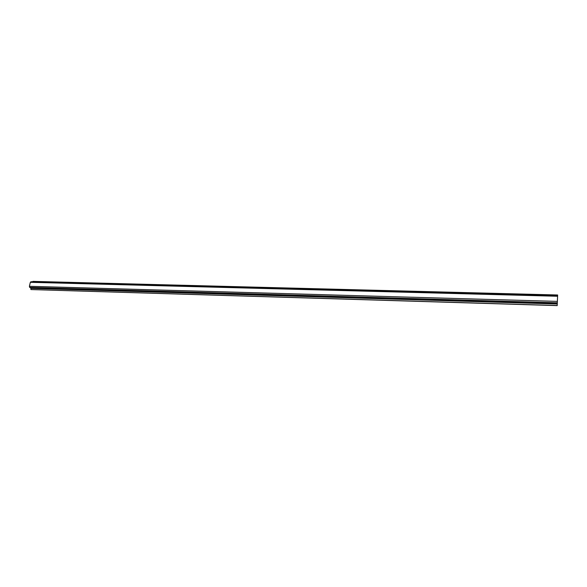 <?xml version="1.0" encoding="UTF-8"?>
<svg xmlns="http://www.w3.org/2000/svg" width="587" height="587" viewBox="0 0 587 587"><rect width="100%" height="100%" fill="white"/><g stroke="black" fill="none" stroke-linecap="round" stroke-linejoin="round"><path stroke-width="0.88" d="M557.202 305.511L557.643 294.99L557.202 305.511L30.913 289.56L30.876 288.078L29.702 287.403L29.387 286.295L30.348 282.31L31.052 281.782M557.643 294.99L32.879 281.386L32.703 281.782M557.21 305.614L30.913 289.56M557.246 304L30.994 288.378M557.246 303.611L30.876 288.078M557.166 302.797L29.702 287.403M557.18 301.38L29.387 286.295M557.393 296.244L30.348 282.31M557.459 295.496L30.876 281.731"/></g></svg>
